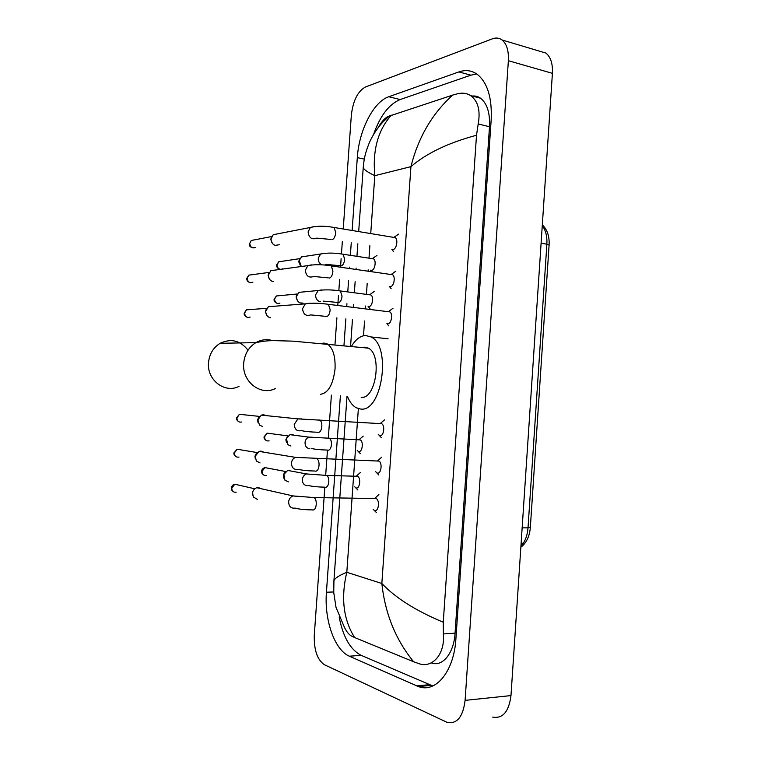 <?xml version="1.0" encoding="UTF-8"?>
<svg xmlns="http://www.w3.org/2000/svg" width="761" height="761" viewBox="0 0 761 761"><rect width="100%" height="100%" fill="white"/><g stroke="black" fill="none" stroke-linecap="round" stroke-linejoin="round"><path stroke-width="1.14" d="M523.815 542.422L521.047 544.476M539.283 51.082L545.875 53.051C550.679 56.942 552.857 63.705 552.41 73.341L510.983 695.583C508.919 711.611 502.85 718.793 492.757 717.128M343.24 228.947L351.344 115.12C353.047 100.709 357.718 91.349 365.375 87.039L492.386 38.83C496.001 37.489 499.235 37.879 502.079 39.991C506.75 43.91 508.843 50.816 508.367 60.709L465.095 700.377C463.011 716.852 457.057 724.206 447.249 722.427L324.367 664.705C317.27 659.816 313.903 649.97 314.283 635.159L324.833 487.173M325.679 475.264L327.477 450.084M328.314 438.26L331.396 395.111M335.021 344.162L336.904 317.794M337.789 305.361L338.483 295.639M338.835 290.74L339.634 279.534M340.519 267.121L341.118 258.692M341.451 253.974L342.355 241.342M340.386 395.768L326.431 592.229C324.176 619.787 334.507 650.037 349.375 656.201L418.417 686.565C435.758 693.433 454.07 671.392 455.906 638.821L491.178 119.838C492.158 97.817 487.516 82.645 477.242 74.321C471.696 70.392 465.589 69.593 458.902 71.915L388.776 96.742C373.318 101.841 358.954 130.607 357.309 157.632L352.134 230.431M351.259 242.759L350.374 255.268M349.527 267.14L349.442 268.414M348.557 280.761L347.777 291.815M346.93 303.706L346.74 306.455M345.855 318.83L343.991 345.075M476.728 73.95L470.888 75.168L400.172 99.548C388.957 104.238 380.091 115.872 373.575 134.45M339.168 616.924C342.945 636.852 350.288 649.666 361.18 655.345L432.847 685.956M431.24 662.869L431.24 662.869C442.379 667.302 453.937 653.404 455.068 633.171L489.504 126.726C490.122 112.932 487.126 103.429 480.533 98.217C477.756 96.286 474.702 95.601 471.373 96.162M354.616 637.537L351.287 635.939C348.919 634.55 346.664 631.773 344.533 627.597L336.001 607.288L333.746 592.543L333.927 580.852C334.754 578.274 339.045 575.421 346.807 572.291C340.766 597.823 343.373 619.578 354.616 637.537L413.651 661.775C395.72 639.83 385.114 613.737 381.841 583.497C395.615 597.994 416.086 610.893 443.263 622.222L476.51 135.239C448.362 142.811 426.502 153.275 410.93 166.64C418.255 137.437 432.181 113.589 452.7 95.087L457.913 93.67C462.736 92.595 466.988 93.251 470.679 95.658C478.079 101.137 480.591 110.573 478.193 123.976L476.51 135.239M377.97 127.896C381.28 122.055 384.581 118.278 387.853 116.576L452.7 95.087M443.263 622.222L443.387 633.923C445.204 653.946 432.59 668.177 419.435 663.82L413.651 661.775M391.354 115.168C377.951 130.179 372.433 150.345 374.812 175.677C367.592 172.195 363.729 169.503 363.235 167.582L363.32 166.554M333.822 582.213L347.016 396.253M248.019 350.193C240.371 340.481 231.087 338.179 220.167 343.297C213.299 347.539 209.418 353.96 208.524 362.55C206.659 379.91 224.876 393.808 239.021 386.369M361.199 397.28C375.848 399.734 382.498 354.578 368.353 348.148L364.738 347.178L362.512 347.558M351.753 345.865C355.825 339.263 360.429 335.81 365.565 335.506L371.092 336.952C391.905 346.493 381.822 413.099 360.381 408.99L356.272 407.772C352.571 405.737 349.603 401.913 347.387 396.272M375.03 498.388L376.115 498.541C379.958 500.015 378.693 511.773 374.821 510.593M257.399 499.378L253.299 496.962L252.566 492.671C253.128 490.151 254.535 488.505 256.78 487.725L258.264 487.535L261.356 488.762M252.585 495.116L252.291 492.481L253.946 489.646M377.913 460.9L378.864 461.09C382.612 462.593 381.251 474.055 377.446 473.085M260.053 462.935L256.371 461.023L255.211 456.248L259.054 451.397L260.918 451.102L263.725 452.158M255.325 458.902L254.935 456.162L256.314 453.518M380.919 423.497L381.603 423.696C385.247 425.228 383.82 436.405 380.072 435.644M262.707 426.55L259.491 425.095L257.855 419.863L261.346 415.125L263.563 414.735L266.055 415.611M258.093 422.783L257.579 419.882L258.721 417.447M388.757 311.63L389.784 311.886C393.133 313.484 391.477 323.901 387.91 323.72L387.368 323.653M270.631 317.756L268.975 317.27C266.769 316.005 265.703 314.008 265.76 311.278L268.386 306.702L272.819 306.36M266.578 314.959L265.465 311.563L266.169 309.451M391.363 274.474L392.495 274.731C395.739 276.348 394.027 286.536 390.517 286.536L389.727 286.431M273.256 281.618L272.115 281.323C269.613 280.143 268.376 278.041 268.405 275.044L270.783 270.678L275.016 270.107M269.48 279.163L268.1 275.472L268.709 273.513M393.96 237.384L395.197 237.641C398.345 239.258 396.576 249.247 393.123 249.427L392.096 249.266M279.325 244.709L275.235 245.394C272.438 244.31 271.049 242.131 271.049 238.868L273.209 234.711L277.213 233.931M272.409 243.425L270.726 239.43L271.268 237.613M393.817 237.413L398.64 234.141M356.624 476.12L357.546 476.281C361.152 477.67 359.896 489 356.262 487.972M288.362 481.865L284.937 480.21L283.872 474.426L287.687 470.412L291.901 471.202M283.853 478.193L283.434 474.522L285.071 472.191M359.42 439.715L360.229 439.896C363.739 441.323 362.407 452.376 358.831 451.549M290.949 446.022L287.924 444.709L286.421 438.678L289.931 434.674L291.786 434.388L294.212 435.225M286.555 442.588L285.832 439.782L287.411 436.614M369.894 294.726L370.873 294.954C374.022 296.457 372.424 306.559 369.066 306.464L368.457 306.388M303.04 303.106L300.005 302.916C297.37 301.537 296.248 299.235 296.647 296.01L299.111 292.338L303.116 291.948M297.608 300.909L296.134 297.171L297.037 294.792M372.433 258.626L373.518 258.854C376.571 260.376 374.926 270.269 371.606 270.345L370.778 270.231M301.261 266.521L299.216 260.452L301.461 256.895L305.294 256.314M300.433 265.656L298.702 261.67L299.501 259.434M542.327 224.856C547.33 229.66 549.585 236.414 549.09 245.099L546.874 244.214C547.273 236.443 545.742 230.269 542.27 225.665M520.924 546.227C525.023 541.832 527.383 535.706 528.02 527.839L530.341 527.516L549.09 245.099M522.151 527.849L528.02 527.839L546.874 244.214L541.109 243.187M358.364 408.619L346.807 572.291L381.841 583.497L410.93 166.64L374.812 175.677L370.731 233.522M369.865 245.727L368.99 258.103M368.162 269.851L368.077 271.106M367.211 283.33L366.441 294.269M365.603 306.036L365.413 308.757M364.548 321.009L363.511 335.763M508.367 60.709L552.41 73.341M465.095 700.377L510.983 695.583M470.888 75.168L458.902 71.915M429.128 684.719L416.667 685.88M361.18 655.345L349.375 656.201M333.708 591.963L326.431 592.229M364.329 159.087L357.309 157.632M400.172 99.548L388.776 96.742M489.504 126.726L478.193 123.976M455.068 633.171L443.387 633.923M320.333 394.303C328.162 393.247 333.071 384.8 335.049 368.961C335.534 356.405 333.014 348.091 327.477 344.02L323.996 343.049L321.979 343.401M275.52 388.452C260.766 396.376 241.741 381.613 243.701 363.13C244.642 353.989 248.704 347.149 255.877 342.631C261.327 339.558 266.978 338.902 272.819 340.652M236.176 492.205C233.408 492.5 231.943 491.14 231.763 488.134L234.797 484.224L238.003 484.957M312.362 509.899C304.704 509.813 298.968 509.214 295.144 508.11C291.063 508.576 288.885 506.522 288.628 501.937L288.666 501.537C289.17 498.693 290.654 496.828 293.109 495.934L296.98 496.362M312.647 497.523L314.055 497.561C315.558 498.579 316.3 500.738 316.281 504.039C315.901 508.063 314.721 510.07 312.733 510.041M239.021 457.076C236.129 457.513 234.569 456.153 234.34 452.995L237.099 449.228L240.381 449.77M236.091 456.714C234.359 455.478 233.646 454.193 233.95 452.89L234.34 452.995M315.025 471.04C307.454 470.859 301.889 470.298 298.331 469.337C294.06 470.022 291.758 467.958 291.425 463.145L291.463 462.755C291.91 460.11 293.251 458.322 295.496 457.371L299.482 457.599M315.539 458.721L316.947 458.788C318.383 459.777 319.097 461.86 319.068 465.038C318.688 469.061 317.499 471.126 315.511 471.211M241.846 421.984C238.84 422.583 237.204 421.223 236.918 417.913L239.42 414.288L242.721 414.64M238.84 421.775C236.985 420.567 236.214 419.263 236.528 417.856L236.918 417.913M317.679 432.248C310.193 432.001 304.8 431.458 301.489 430.621C297.056 431.535 294.631 429.47 294.212 424.429L297.903 418.883L301.955 418.902M318.431 419.986L319.829 420.082C321.209 421.052 321.884 423.059 321.855 426.103C321.465 430.136 320.276 432.248 318.288 432.448M250.16 317.061C246.925 318.079 245.08 316.728 244.623 313.018L246.478 309.841L249.589 309.603M247.144 317.299C244.842 316.205 243.862 314.797 244.224 313.094L244.623 313.018M325.641 316.348L310.726 314.892C305.951 316.414 303.23 314.35 302.564 308.69L305.294 303.848L309.27 303.268M327.087 304.162L328.429 304.333L330.169 309.746C329.779 313.76 328.581 316.043 326.574 316.595M252.88 282.207C249.589 283.349 247.696 281.998 247.182 278.165L248.866 275.13L251.843 274.731M328.295 277.87L313.732 276.471C308.88 278.165 306.084 276.091 305.332 270.25L307.805 265.627L311.677 264.876M329.97 265.684L331.282 265.884L332.928 271.097C332.547 275.111 331.339 277.451 329.323 278.117M249.332 243.596L249.332 243.549C248.98 246.716 251.063 248.01 255.572 247.42C252.252 248.666 250.302 247.325 249.741 243.377L251.263 240.476L254.079 239.934M271.677 236.547L251.263 240.476L249.741 243.377M330.94 239.458L316.709 238.117C311.801 239.972 308.928 237.898 308.1 231.877L310.345 227.472L314.074 226.569M332.842 227.273L334.127 227.491L335.687 232.514C335.297 236.538 334.098 238.935 332.072 239.705M266.379 475.444C263.667 475.749 262.212 474.407 262.031 471.401L264.914 467.596L267.882 468.158M263.715 475.054C261.955 473.713 261.261 472.448 261.613 471.268L262.031 471.401M307.216 485.727C303.886 485.233 302.279 483.064 302.402 479.211C302.859 476.548 304.238 474.788 306.521 473.941L310.06 474.246M325.375 475.359L326.688 475.416C328.134 476.357 328.847 478.374 328.828 481.485C328.467 485.328 327.316 487.268 325.394 487.306M269.128 440.876C266.302 441.313 264.78 439.972 264.552 436.833L267.178 433.152L270.193 433.551M309.86 448.8C306.54 448.239 304.942 446.041 305.056 442.198C305.475 439.706 306.731 438.013 308.823 437.118L312.448 437.252M328.124 438.326L329.437 438.403C330.816 439.325 331.501 441.275 331.482 444.262C331.111 448.115 329.96 450.112 328.029 450.255M279.915 303.125C276.785 304.086 275.006 302.735 274.569 299.092L276.395 295.962L279.211 295.696M277.166 303.382C274.731 302.26 273.713 300.861 274.131 299.197L274.569 299.092M320.4 301.736C317.118 300.909 315.53 298.578 315.644 294.745L318.231 290.493L321.798 289.941M339.102 290.778L340.357 290.949L342.031 296.058C341.67 299.901 340.5 302.098 338.55 302.659M282.559 268.833L281.874 269.166M280.6 269.337C278.317 268.909 277.137 267.387 277.071 264.799L278.726 261.794L281.427 261.394M279.877 269.204C277.489 268.414 276.414 266.997 276.624 264.952L277.071 264.799M340.157 265.694L326.165 264.428L324.624 265.075M322.065 264.885C319.363 263.62 318.098 261.337 318.279 258.046L320.638 253.993L324.11 253.289M341.841 254.031L343.068 254.231L344.657 259.168C344.295 263.002 343.125 265.256 341.166 265.922M520.866 547.197C526.403 543.002 529.561 536.457 530.341 527.573M502.079 39.991L545.875 53.051M430.897 685.395L418.417 686.565M480.533 98.217L470.679 95.658M350.602 345.741L352.457 319.601M353.332 307.273L353.523 304.524M354.36 292.681L355.14 281.675M356.015 269.365L356.11 268.091M356.947 256.267L357.832 243.805M358.697 231.525L363.235 167.582C364.043 161.075 363.863 156.424 369.342 142.668C372.671 135.23 377.114 128.428 382.678 122.264L389.337 115.91M368.353 348.148L292.937 341.147L274.141 340.633C269.965 340.738 266.264 340.528 255.877 342.631L220.167 343.297M371.092 336.952L388.072 338.778M233.351 491.72C231.734 490.445 231.078 489.199 231.373 487.982C231.61 486.06 232.752 484.805 234.797 484.224L254.792 488.79M376.115 498.541L314.055 497.561L293.109 495.934L256.78 487.725M373.166 509.28L376.343 512.486M374.793 498.379L378.883 494.555M378.864 461.09L295.496 457.371L259.054 451.397M233.95 452.89L237.099 449.228L257.142 452.567M375.706 471.725L378.807 474.997M377.57 460.881L381.718 457.18M381.603 423.696L297.903 418.883L261.346 415.125M236.528 417.856L239.42 414.288L259.511 416.41M378.236 434.255L381.271 437.594M380.338 423.458L384.543 419.853M389.784 311.886L328.429 304.333C319.696 303.059 311.981 302.888 305.294 303.848L268.386 306.702M244.224 313.094L246.478 309.841L266.75 308.319M386.902 323.596L388.69 325.841M388.538 311.601L393.018 308.243M249.931 282.578C247.686 281.827 246.631 280.4 246.783 278.298L248.866 275.13L269.204 272.409M392.495 274.731L331.282 265.884C322.436 264.4 314.607 264.324 307.805 265.627L270.783 270.678M389.356 286.383L391.164 288.752M391.249 274.455L395.834 271.163M268.119 275.263L268.433 274.759M395.197 237.641L334.127 227.491C325.166 225.817 317.242 225.808 310.345 227.472L273.209 234.711M391.81 249.218L393.646 251.739M270.745 239.249L271.068 238.612M324.985 487.173C317.756 487.021 312.305 486.479 308.633 485.547M357.546 476.281L326.688 475.416L306.521 473.941L287.687 470.412M261.613 471.268C261.755 469.499 262.859 468.281 264.914 467.596L285.708 471.535M354.712 486.774L357.87 489.998M356.367 476.11L360.334 472.562M266.388 440.609C264.514 439.297 263.753 438.013 264.124 436.747L267.178 433.152L288.019 435.901M327.525 450.084C320.362 449.865 315.073 449.342 311.63 448.533M360.229 439.896L308.823 437.118L289.931 434.674M357.194 450.312L360.295 453.594M359.068 439.696L363.225 436.139M337.627 302.44L323.32 301.118M370.873 294.954L340.357 290.949C332.034 289.684 324.662 289.532 318.231 290.493L299.111 292.338M274.131 299.197L276.395 295.962L297.465 293.984M368.077 306.341L369.989 308.738M369.741 294.707L374.212 291.463M296.219 296.581L296.647 296.01M373.518 258.854L343.068 254.231C334.65 252.785 327.173 252.709 320.638 253.993L301.461 256.895M276.624 264.952L278.726 261.794L299.872 258.645M370.493 270.184L371.587 271.61M372.367 258.616L376.952 255.43M298.769 261.137L299.216 260.452"/></g></svg>
